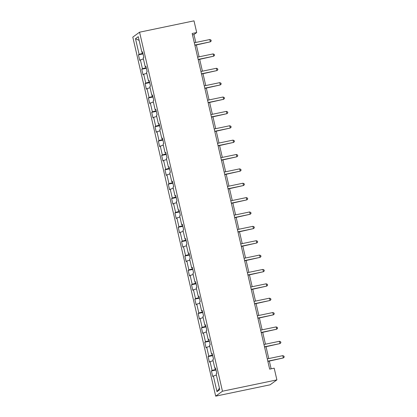 <?xml version="1.0" encoding="UTF-8"?>
<svg xmlns="http://www.w3.org/2000/svg" width="417" height="417" viewBox="0 0 417 417"><rect width="100%" height="100%" fill="white"/><g stroke="black" fill="none" stroke-linecap="round" stroke-linejoin="round"><path stroke-width="0.63" d="M222.464 391.224L276.893 379.887L270.112 384.808L215.683 396.15L132.794 37.113L139.575 32.192L222.464 391.224L215.683 396.15M135.494 38.703L139.106 54.361L138.439 54.846L139.716 60.376L140.383 59.886L142.426 68.732L141.754 69.217L143.031 74.742L143.698 74.257L145.742 83.098L145.074 83.588L146.346 89.113L147.019 88.628L149.057 97.469L148.389 97.953L149.667 103.479L150.334 102.994L152.377 111.839L151.71 112.324L152.982 117.849L153.654 117.365L155.692 126.205L155.025 126.69L156.302 132.22L156.969 131.73L159.013 140.576L158.34 141.061L159.617 146.586L160.284 146.101L162.328 154.942L161.66 155.432L162.938 160.957L163.605 160.472L165.648 169.312L164.976 169.797L166.253 175.322L166.92 174.838L168.963 183.683L168.296 184.168L169.568 189.693L170.24 189.209L172.278 198.049L171.611 198.534L172.888 204.064L173.555 203.574L175.599 212.42L174.926 212.905L176.203 218.43L176.876 217.945L178.914 226.785L178.247 227.275L179.524 232.801L180.191 232.316L182.234 241.156L181.562 241.641L182.839 247.166L183.506 246.682L185.549 255.527L184.882 256.012L186.154 261.537L186.826 261.052L188.865 269.893L188.197 270.378L189.474 275.908L190.142 275.418L192.185 284.264L191.512 284.748L192.79 290.274L193.462 289.789L195.5 298.629L194.833 299.119L196.11 304.645L196.777 304.16L198.82 313L198.148 313.485L199.425 319.01L200.092 318.525L202.136 327.371L201.468 327.856L202.74 333.381L203.413 332.896L205.451 341.737L204.783 342.221L206.061 347.752L206.728 347.262L208.771 356.108L208.104 356.592L209.376 362.118L210.048 361.633L212.086 370.473L211.419 370.963L212.696 376.488L213.363 376.004L216.981 391.662L219.764 389.634L216.147 373.976L216.819 373.491L215.542 367.966L214.875 368.451L212.832 359.61L213.499 359.126L212.227 353.595L211.555 354.085L209.516 345.24L210.184 344.755L208.907 339.229L208.239 339.714L206.196 330.874L206.868 330.384L205.591 324.859L204.919 325.343L202.881 316.503L203.548 316.018L202.271 310.493L201.604 310.978L199.561 302.132L200.233 301.647L198.956 296.122L198.289 296.607L196.245 287.766L196.913 287.282L195.641 281.751L194.968 282.241L192.93 273.396L193.597 272.911L192.32 267.386L191.653 267.87L189.61 259.03L190.282 258.54L189.005 253.015L188.333 253.5L186.295 244.659L186.962 244.174L185.685 238.649L185.018 239.134L182.974 230.288L183.647 229.803L182.37 224.278L181.703 224.763L179.659 215.923L180.326 215.438L179.055 209.907L178.382 210.397L176.344 201.552L177.011 201.067L175.734 195.542L175.067 196.026L173.024 187.186L173.696 186.696L172.419 181.171L171.747 181.656L169.709 172.815L170.376 172.33L169.099 166.805L168.432 167.29L166.388 158.444L167.061 157.96L165.784 152.434L165.116 152.919L163.073 144.079L163.74 143.594L162.468 138.063L161.796 138.553L159.758 129.708L160.425 129.223L159.148 123.698L158.481 124.183L156.438 115.342L157.105 114.852L155.833 109.327L155.16 109.812L153.122 100.971L153.79 100.487L152.513 94.961L151.845 95.446L149.802 86.6L150.474 86.116L149.197 80.59L148.53 81.075L146.487 72.235L147.154 71.75L145.877 66.22L145.21 66.71L143.167 57.864L143.839 57.379L142.562 51.854L141.895 52.339L138.277 36.68L135.494 38.703L139.132 40.376M195.782 42.456L193.957 34.543L196.704 32.547L192.169 33.49L269.658 369.134L274.193 368.185L276.893 379.887M215.641 368.393L214.875 368.451M212.086 370.473L215.865 369.358M210.048 361.633L213.092 360.731M212.326 354.023L211.555 354.085M208.771 356.108L212.545 354.992M206.728 347.262L209.772 346.365M209.006 339.657L208.239 339.714M205.451 341.737L209.23 340.621M203.413 332.896L206.457 331.995M205.69 325.286L204.919 325.343M202.136 327.371L205.915 326.256M200.092 318.525L203.142 317.629M202.37 310.915L201.604 310.978M198.82 313L202.594 311.885M196.777 304.16L199.821 303.258M199.055 296.55L198.289 296.607M195.5 298.629L199.279 297.514M193.462 289.789L196.506 288.887M195.74 282.179L194.968 282.241M192.185 284.264L195.959 283.148M190.142 275.418L193.186 274.522M192.419 267.813L191.653 267.87M188.865 269.893L192.644 268.777M186.826 261.052L189.871 260.151M189.104 253.442L188.333 253.5M185.549 255.527L189.328 254.412M183.506 246.682L186.555 245.785M185.784 239.071L185.018 239.134M182.234 241.156L186.008 240.041M180.191 232.316L183.235 231.414M182.469 224.706L181.703 224.763M178.914 226.785L182.693 225.67M176.876 217.945L179.92 217.043M179.148 210.335L178.382 210.397M175.599 212.42L179.373 211.304M173.555 203.574L176.6 202.678M175.833 195.969L175.067 196.026M172.278 198.049L176.057 196.933M170.24 189.209L173.284 188.307M172.518 181.598L171.747 181.656M168.963 183.683L172.737 182.568M166.92 174.838L169.969 173.941M169.198 167.227L168.432 167.29M165.648 169.312L169.422 168.197M163.605 160.472L166.649 159.57M165.883 152.862L165.116 152.919M162.328 154.942L166.107 153.826M160.284 146.101L163.334 145.199M162.562 138.491L161.796 138.553M159.013 140.576L162.786 139.46M156.969 131.73L160.013 130.834M159.247 124.125L158.481 124.183M155.692 126.205L159.471 125.09M153.654 117.365L156.698 116.463M155.932 109.754L155.16 109.812M152.377 111.839L156.151 110.724M150.334 102.994L153.378 102.097M152.612 95.384L151.845 95.446M149.057 97.469L152.836 96.353M147.019 88.628L150.063 87.726M149.296 81.018L148.53 81.075M145.742 83.098L149.521 81.982M143.698 74.257L146.748 73.356M145.976 66.647L145.21 66.71M142.426 68.732L146.2 67.617M140.383 59.886L143.427 58.99M142.661 52.281L141.895 52.339M139.106 54.361L142.885 53.246M196.704 32.547L194.004 20.85L139.575 32.192M271.133 368.826L269.346 361.096M268.762 358.568L266.03 346.725M265.447 344.197L262.715 332.359M262.131 329.831L259.395 317.989M258.811 315.461L256.08 303.623M255.496 301.09L252.759 289.252M252.176 286.724L249.444 274.881M248.86 272.353L246.129 260.516M245.545 257.987L242.809 246.145M242.225 243.617L239.494 231.779M238.91 229.246L236.173 217.408M235.589 214.88L232.858 203.037M232.274 200.509L229.543 188.672M228.959 186.144L226.222 174.301M225.639 171.773L222.907 159.935M222.324 157.402L219.587 145.564M219.003 143.036L216.272 131.199M215.688 128.665L212.951 116.828M212.368 114.3L209.636 102.457M209.053 99.929L206.321 88.091M205.737 85.563L203.001 73.72M202.417 71.192L199.686 59.355M199.102 56.821L196.365 44.984M216.981 391.662L219.431 388.185M213.363 376.004L216.407 375.102M192.482 34.851L193.957 34.543M138.439 54.846L143.031 53.892M141.754 69.217L146.351 68.258M145.074 83.588L149.667 82.629M148.389 97.953L152.987 96.999M151.71 112.324L156.302 111.365M155.025 126.69L159.617 125.736M158.34 141.061L162.938 140.102M161.66 155.432L166.253 154.472M164.976 169.797L169.573 168.843M168.296 184.168L172.888 183.209M171.611 198.534L176.203 197.58M174.926 212.905L179.524 211.945M178.247 227.275L182.839 226.316M181.562 241.641L186.159 240.687M184.882 256.012L189.474 255.053M188.197 270.378L192.79 269.424M191.512 284.748L196.11 283.789M194.833 299.119L199.425 298.16M198.148 313.485L202.745 312.531M201.468 327.856L206.061 326.897M204.783 342.221L209.381 341.268M208.104 356.592L212.696 355.633M211.419 370.963L216.011 370.004M194.895 45.291L210.345 41.836L194.843 45.062M209.814 39.532L211.012 40.079L211.226 40.996L210.345 41.836L209.814 39.532L194.312 42.763M198.211 59.657L213.66 56.201L198.158 59.433M213.129 53.902L214.333 54.445L214.547 55.367L213.66 56.201L213.129 53.902L197.627 57.129M201.531 74.028L216.981 70.572L201.479 73.804M216.449 68.268L217.648 68.815L217.862 69.733L216.981 70.572L216.449 68.268L200.947 71.5M204.846 88.399L220.296 84.943L204.794 88.169M219.764 82.639L220.968 83.181L221.177 84.104L220.296 84.943L219.764 82.639L204.262 85.866M208.161 102.764L223.616 99.309L208.109 102.54M223.085 97.005L224.283 97.552L224.497 98.475L223.616 99.309L223.085 97.005L207.577 100.236M211.482 117.135L226.931 113.679L211.429 116.906M226.4 111.375L227.599 111.923L227.812 112.84L226.931 113.679L226.4 111.375L210.898 114.607M214.797 131.501L230.247 128.045L214.745 131.277M229.715 125.746L230.919 126.288L231.133 127.211L230.247 128.045L229.715 125.746L214.213 128.973M218.117 145.872L233.567 142.416L218.065 145.648M233.035 140.112L234.234 140.659L234.448 141.577L233.567 142.416L233.035 140.112L217.533 143.344M221.432 160.243L236.882 156.787L221.38 160.013M236.35 154.483L237.554 155.025L237.763 155.948L236.882 156.787L236.35 154.483L220.848 157.709M224.753 174.608L240.202 171.152L224.695 174.384M239.671 168.849L240.87 169.396L241.083 170.318L240.202 171.152L239.671 168.849L224.164 172.08M228.068 188.979L243.518 185.523L228.016 188.75M242.986 183.219L244.185 183.761L244.398 184.684L243.518 185.523L242.986 183.219L227.484 186.451M231.383 203.345L246.833 199.889L231.331 203.121M246.301 197.59L247.505 198.132L247.719 199.055L246.833 199.889L246.301 197.59L230.799 200.817M234.703 217.716L250.153 214.26L234.651 217.492M249.621 211.956L250.82 212.503L251.034 213.421L250.153 214.26L249.621 211.956L234.119 215.188M238.018 232.087L253.468 228.625L237.966 231.857M252.937 226.327L254.141 226.869L254.349 227.791L253.468 228.625L252.937 226.327L237.435 229.553M241.339 246.452L256.789 242.996L241.287 246.228M256.257 240.692L257.456 241.24L257.67 242.162L256.789 242.996L256.257 240.692L240.755 243.924M244.654 260.823L260.104 257.367L244.602 260.594M259.572 255.063L260.776 255.605L260.985 256.528L260.104 257.367L259.572 255.063L244.07 258.295M247.969 275.189L263.419 271.733L247.917 274.965M262.887 269.429L264.091 269.976L264.305 270.899L263.419 271.733L262.887 269.429L247.385 272.661M251.289 289.56L266.739 286.104L251.237 289.33M266.208 283.8L267.406 284.347L267.62 285.264L266.739 286.104L266.208 283.8L250.706 287.032M254.605 303.93L270.054 300.469L254.552 303.701M269.523 298.171L270.727 298.713L270.941 299.635L270.054 300.469L269.523 298.171L254.021 301.397M257.925 318.296L273.375 314.84L257.873 318.072M272.843 312.536L274.042 313.084L274.256 314.006L273.375 314.84L272.843 312.536L257.341 315.768M261.24 332.667L276.69 329.211L261.188 332.438M276.158 326.907L277.362 327.449L277.571 328.372L276.69 329.211L276.158 326.907L260.656 330.134M264.555 347.033L280.005 343.577L264.503 346.808M279.473 341.273L280.677 341.82L280.891 342.743L280.005 343.577L279.473 341.273L263.971 344.505M267.876 361.403L283.325 357.948L267.823 361.174M282.794 355.644L283.993 356.191L284.206 357.108L283.325 357.948L282.794 355.644L267.292 358.875"/></g></svg>
